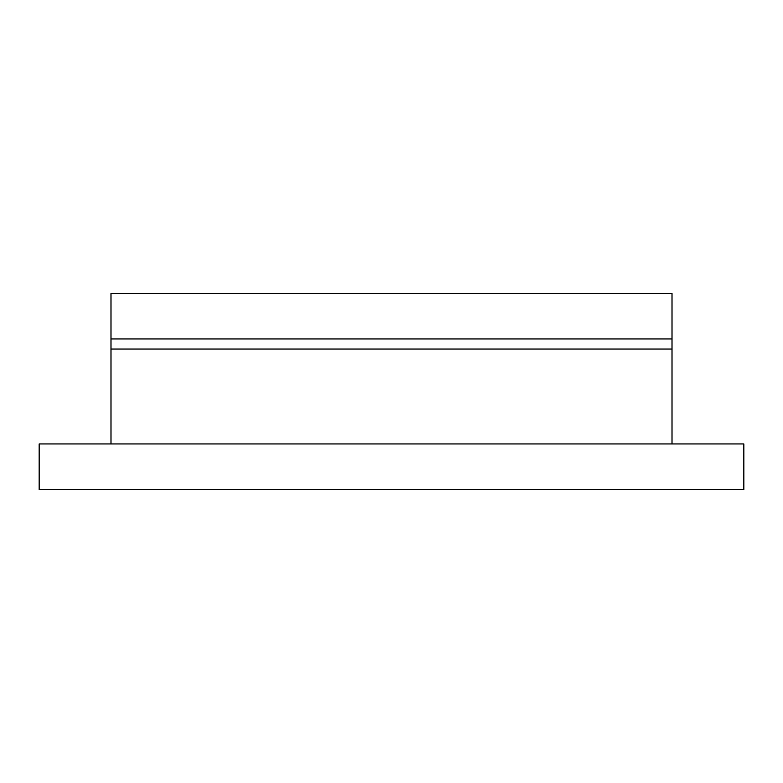 <?xml version="1.0" encoding="UTF-8"?>
<svg xmlns="http://www.w3.org/2000/svg" width="783" height="783" viewBox="0 0 783 783"><rect width="100%" height="100%" fill="white"/><g stroke="black" fill="none" stroke-linecap="round" stroke-linejoin="round"><path stroke-width="1.17" d="M743.85 443.951L743.85 489.561L39.15 489.561L39.15 443.951L743.85 443.951M110.99 443.951L110.99 349.042L672.01 349.042L672.01 443.951M110.99 349.042L110.99 338.951L672.01 338.951L672.01 293.439L110.99 293.439L110.99 338.951M672.01 349.042L672.01 338.951"/></g></svg>
